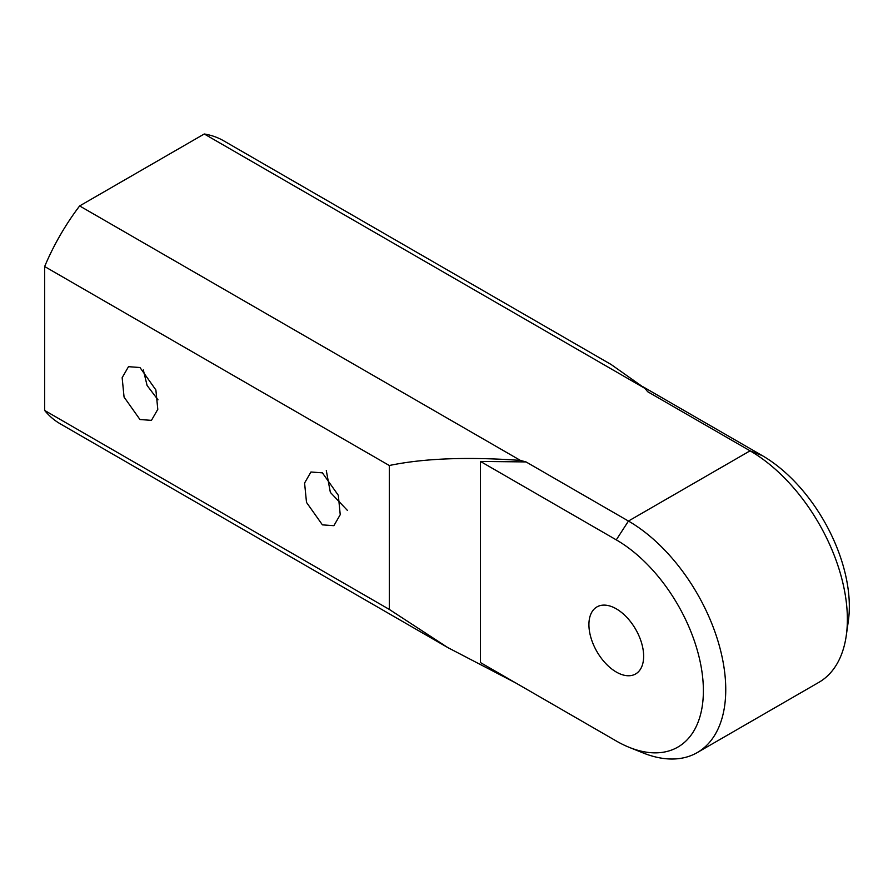 <?xml version="1.0" encoding="UTF-8"?>
<svg xmlns="http://www.w3.org/2000/svg" width="893" height="893" viewBox="0 0 893 893"><rect width="100%" height="100%" fill="white"/><g stroke="black" fill="none" stroke-linecap="round" stroke-linejoin="round"><path stroke-width="1.34" d="M139.967 419.531L151.453 420.357L157.793 409.351L155.884 389.973L139.967 367.514L128.492 366.677L122.151 377.694L124.06 397.072L139.967 419.531M322.406 524.861L333.893 525.687L340.233 514.681L338.313 495.302L322.406 472.844L310.931 472.006L304.58 483.024L306.5 502.402L322.406 524.861M616.282 608.825A38.7 22.347 -120 0 0 596.937 606.916A38.7 22.347 -120 0 0 590.999 637.926A38.7 22.347 -120 0 0 616.282 672.027A38.7 22.347 -120 0 0 635.637 673.947A38.7 22.347 -120 0 0 641.565 642.938A38.7 22.347 -120 0 0 616.282 608.825M515.54 682.832L447.75 647.548L389.303 609.417L389.303 465.51C423.55 458.355 467.251 456.658 520.407 460.408L79.633 205.937L204.263 133.983A163.408 94.345 -60 0 1 223.652 140.793L611.158 364.523L645.036 388.455L204.263 133.983M520.407 460.408L526.033 461.927L628.449 521.054A137.6 79.444 60 0 1 718.34 642.313A137.6 79.444 60 0 1 697.254 752.576A137.6 79.444 60 0 1 643.005 752.899L629.319 747.385A123.167 71.116 -120 0 0 703.137 683.022A123.167 71.116 -120 0 0 616.282 539.863L480.456 461.435L526.033 461.927M697.254 752.576L818.87 682.352A137.6 79.444 -120 0 0 846.274 635.548A137.6 79.444 -120 0 0 750.075 450.831L647.659 391.703L645.036 388.455M389.303 609.417L44.65 410.445L44.65 266.527A163.408 94.345 -60 0 1 79.633 205.937M389.303 465.51L44.65 266.527M447.75 647.548L60.244 423.818A163.408 94.345 -60 0 1 44.65 410.445M629.319 747.385A123.167 71.116 -120 0 1 616.282 741L480.456 662.573L480.456 461.435M642.759 386.624L762.231 455.597A123.167 71.116 60 0 1 848.35 620.936L846.274 635.548M157.994 399.83L147.088 385.463L143.327 369.892M347.422 510.416L330.354 492.389L326.302 470.6M762.231 455.597L750.075 450.831L628.449 521.054L616.282 539.863"/></g></svg>
